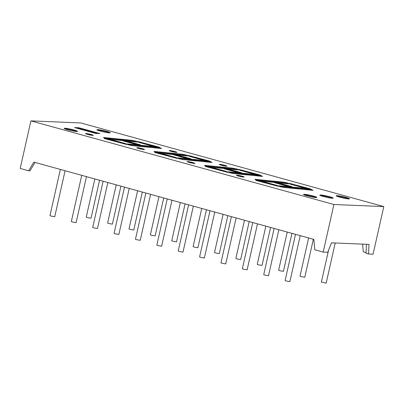 <?xml version="1.0" encoding="UTF-8"?>
<svg xmlns="http://www.w3.org/2000/svg" width="404" height="404" viewBox="0 0 404 404"><rect width="100%" height="100%" fill="white"/><g stroke="black" fill="none" stroke-linecap="round" stroke-linejoin="round"><path stroke-width="0.61" d="M323.336 196.485A6.858 0.641 12.7 0 0 333.204 198.127A6.858 0.641 12.7 0 0 329.689 196.748A6.858 0.641 12.7 0 0 319.822 195.112A6.858 0.641 12.7 0 0 323.336 196.485M332.644 198.248A6.858 0.641 12.7 0 0 329.578 197.228A6.858 0.641 12.7 0 0 320.276 195.46M339.678 197.167A6.858 0.641 12.7 0 0 349.541 198.808A6.858 0.641 12.7 0 0 346.026 197.43A6.858 0.641 12.7 0 0 336.163 195.794A6.858 0.641 12.7 0 0 339.678 197.167M348.985 198.93A6.858 0.641 12.7 0 0 345.92 197.909A6.858 0.641 12.7 0 0 336.613 196.142M307 195.804A6.858 0.641 12.7 0 0 316.862 197.445A6.858 0.641 12.7 0 0 313.347 196.066A6.858 0.641 12.7 0 0 303.48 194.43A6.858 0.641 12.7 0 0 307 195.804M316.302 197.566A6.858 0.641 12.7 0 0 313.241 196.546A6.858 0.641 12.7 0 0 303.934 194.779M67.7 129.75A6.858 0.641 12.7 0 0 77.563 131.391A6.858 0.641 12.7 0 0 74.048 130.012A6.858 0.641 12.7 0 0 64.18 128.371A6.858 0.641 12.7 0 0 67.7 129.75M77.002 131.512A6.858 0.641 12.7 0 0 73.942 130.487A6.858 0.641 12.7 0 0 64.635 128.725M100.379 131.113A6.858 0.641 12.7 0 0 110.242 132.754A6.858 0.641 12.7 0 0 106.727 131.376A6.858 0.641 12.7 0 0 96.864 129.734A6.858 0.641 12.7 0 0 100.379 131.113M109.681 132.876A6.858 0.641 12.7 0 0 106.621 131.85A6.858 0.641 12.7 0 0 97.313 130.088M138.769 148.515A3.969 0.369 12.7 0 0 144.475 149.465A3.969 0.369 12.7 0 0 142.44 148.672A3.969 0.369 12.7 0 0 136.734 147.723A3.969 0.369 12.7 0 0 138.769 148.515M143.46 149.49A3.969 0.369 12.7 0 0 142.334 149.147A3.969 0.369 12.7 0 0 137.643 148.177M87.557 134.381A3.969 0.369 12.7 0 0 93.263 135.33A3.969 0.369 12.7 0 0 91.233 134.537A3.969 0.369 12.7 0 0 85.522 133.588A3.969 0.369 12.7 0 0 87.557 134.381M92.248 135.35A3.969 0.369 12.7 0 0 91.122 135.012A3.969 0.369 12.7 0 0 86.431 134.042M171.225 151.394A3.969 0.369 12.7 0 0 176.937 152.338A3.969 0.369 12.7 0 0 174.902 151.545A3.969 0.369 12.7 0 0 169.19 150.596A3.969 0.369 12.7 0 0 171.225 151.394M175.922 152.364A3.969 0.369 12.7 0 0 174.796 152.02A3.969 0.369 12.7 0 0 170.099 151.051M221.271 165.206A3.969 0.369 12.7 0 0 226.977 166.155A3.969 0.369 12.7 0 0 224.942 165.357A3.969 0.369 12.7 0 0 219.236 164.408A3.969 0.369 12.7 0 0 221.271 165.206M225.962 166.175A3.969 0.369 12.7 0 0 224.836 165.832A3.969 0.369 12.7 0 0 220.145 164.862M189.198 162.438A3.969 0.369 12.7 0 0 194.905 163.388A3.969 0.369 12.7 0 0 192.87 162.59A3.969 0.369 12.7 0 0 187.163 161.645A3.969 0.369 12.7 0 0 189.198 162.438M193.89 163.408A3.969 0.369 12.7 0 0 192.764 163.07A3.969 0.369 12.7 0 0 188.072 162.1M238.451 176.033A3.969 0.369 12.7 0 0 244.157 176.982A3.969 0.369 12.7 0 0 242.127 176.189A3.969 0.369 12.7 0 0 236.416 175.24A3.969 0.369 12.7 0 0 238.451 176.033M243.142 177.002A3.969 0.369 12.7 0 0 242.016 176.664A3.969 0.369 12.7 0 0 237.325 175.695M188.628 204.838L178.214 251.036L179.472 251.525L182.997 252.111L193.354 206.141M171.978 200.243L161.62 246.213L158.095 245.627L156.838 245.132L167.251 198.935M201.732 208.454L193.122 246.647L194.38 247.137L197.904 247.728L206.459 209.757M227.836 215.66L219.281 253.626L215.756 253.04L214.499 252.55L223.109 214.352M150.601 194.339L140.238 240.309L136.719 239.724L135.461 239.234L145.874 193.036M129.224 188.441L118.862 234.411L115.342 233.825L114.085 233.33L124.498 187.133M107.848 182.537L97.485 228.507L93.96 227.922L92.708 227.432L103.116 181.234M86.471 176.639L76.109 222.609L72.584 222.023L71.331 221.528L81.739 175.331M65.089 170.735L54.732 216.706L51.207 216.12L49.955 215.63L60.363 169.433M94.844 178.952L86.239 217.145L87.491 217.635L91.016 218.221L99.571 180.255M116.221 184.85L107.615 223.043L108.868 223.538L112.393 224.124L120.948 186.153M137.597 190.749L128.992 228.947L130.245 229.437L133.769 230.022L142.324 192.057M158.974 196.652L150.369 234.845L151.626 235.34L155.146 235.926L163.706 197.955M180.356 202.55L171.745 240.749L173.003 241.238L176.523 241.824L185.083 203.858M210.004 210.737L199.591 256.934L200.849 257.429L204.374 258.015L214.731 212.044M231.381 216.64L220.973 262.837L222.225 263.327L225.75 263.913L236.108 217.943M252.758 222.538L242.349 268.736L243.602 269.231L247.127 269.816L257.489 223.846M274.139 228.442L263.726 274.639L264.984 275.129L268.503 275.715L278.866 229.745M295.516 234.34L285.103 280.538L286.36 281.033L289.88 281.618L300.243 235.648M249.212 221.559L240.658 259.525L237.133 258.939L235.875 258.449L244.486 220.256M270.589 227.462L262.034 265.428L258.51 264.842L257.257 264.352L265.862 226.154M291.966 233.361L283.411 271.326L279.886 270.741L278.634 270.251L287.239 232.058M313.347 239.264L304.788 277.23L301.268 276.644L300.01 276.154L308.616 237.956M335.214 242.986L326.164 283.128L321.387 282.053L328.578 250.147M323.185 252.091L333.911 204.505L383.8 206.585L373.079 254.172L368.539 253.98L369.034 244.395L331.517 242.829L327.72 252.278L323.185 252.091L314.772 249.763L313.852 239.405L33.825 162.105L28.618 170.776L29.977 170.831L35.022 162.438M95.556 133.376L99.909 133.557L78.871 127.75L74.518 127.568L95.556 133.376M136.31 144.541L142.137 145.723L139.936 144.693L126.922 141.097L121.094 139.915L123.291 140.946L136.31 144.541M186.81 158.479L192.632 159.661L190.436 158.631L177.417 155.04L171.594 153.853L173.791 154.889L186.81 158.479M137.355 142.062L127.583 141.092L117.726 138.9L131.659 140.289L136.027 141.137L137.355 142.062M153.192 146.329L160.09 147.733L158.822 147.036L137.405 141.405L138.759 142.349L153.192 146.329M147.637 147.157L161.57 148.546L160.504 147.96L153.48 146.531L142.299 145.42L147.637 147.157M187.85 156L178.083 155.03L168.226 152.843L182.154 154.227L186.522 155.075L187.85 156M170.039 153.505L167.301 152.747L154.02 151.429L154.535 151.97L161.433 153.374L171.993 154.424L170.039 153.505L169.933 153.98L167.195 153.227L167.301 152.747M183.259 159.615L178.891 158.772L177.563 157.843L188.168 158.898L197.213 161.004L183.259 159.615M198.137 161.1L212.065 162.484L211.004 161.898L203.98 160.474L192.799 159.358L198.137 161.1M233.754 173.558L229.391 172.71L228.058 171.781L238.668 172.836L247.708 174.947L233.754 173.558M254.187 174.21L261.085 175.609L259.817 174.912L238.4 169.281L239.754 170.225L254.187 174.21M228.007 172.442L226.654 171.498L212.221 167.514L205.202 166.089L205.631 166.544L228.007 172.442M248.632 175.038L262.565 176.422L261.499 175.836L254.475 174.412L243.294 173.301L248.632 175.038M284.254 187.496L298.208 188.885L289.163 186.779L278.558 185.724L279.886 186.648L284.254 187.496M383.8 206.585L80.815 122.952L30.921 120.872L333.911 204.505M256.131 180.482L278.507 186.38L277.154 185.436L262.721 181.452L255.697 180.027L256.131 180.482M299.132 188.976L313.06 190.36L311.999 189.774L304.975 188.35L293.794 187.239L299.132 188.976M310.317 188.855L288.895 183.219L290.254 184.163L304.682 188.148L311.585 189.552L310.317 188.855L310.221 189.274M288.85 183.881L287.517 182.951L283.148 182.103L269.221 180.719L279.078 182.906L288.85 183.881M255.53 179.851L262.428 181.25L272.993 182.3L268.296 180.628L255.015 179.305L255.53 179.851M220.539 167.443L217.796 166.69L204.52 165.367L205.03 165.913L211.933 167.312L222.493 168.362L220.539 167.443L220.427 167.918L217.69 167.165L217.796 166.69M238.35 169.938L228.578 168.968L218.721 166.781L232.654 168.165L237.022 169.013L238.35 169.938M287.805 186.355L293.627 187.542L291.43 186.507L278.417 182.916L272.589 181.734L274.786 182.765L287.805 186.355M240.936 172.569L227.917 168.978L222.089 167.791L224.286 168.827L237.305 172.417L243.132 173.604L240.936 172.569L240.824 173.043L241.158 173.2M177.513 158.504L176.154 157.56L161.726 153.576L154.702 152.146L155.131 152.606L177.513 158.504M203.687 160.272L210.59 161.671L209.322 160.974L187.9 155.343L189.259 156.287L203.687 160.272M132.759 145.677L128.391 144.829L127.063 143.905L137.673 144.96L146.713 147.066L132.759 145.677M119.544 139.567L116.801 138.809L103.525 137.486L104.035 138.032L110.938 139.436L121.498 140.486L119.544 139.567L119.433 140.042L116.695 139.284L116.801 138.809M127.013 144.561L125.659 143.617L111.226 139.638L104.207 138.208L104.636 138.668L127.013 144.561M28.618 170.776L20.2 168.453L30.921 120.872M366.054 252.55L363.297 251.793L362.62 244.127M368.539 253.98L366.014 253.283L366.479 244.289M257.888 180.967L262.615 181.926L262.721 181.452M262.615 181.926L277.043 185.911L277.154 185.436M277.412 186.168L277.043 185.911M279.371 186.289L289.057 187.254L289.163 186.779M289.057 187.254L294.395 188.34L294.506 187.86M294.395 188.34L295.344 188.597M295.107 187.855L304.869 188.825L304.975 188.35M304.869 188.825L311.822 190.239M311.893 190.244L311.999 189.774M309.408 189.107L292.203 184.355L292.309 183.881M292.203 184.355L289.885 183.906M287.926 183.79L287.411 183.426L287.517 182.951M287.411 183.426L283.042 182.583L272.119 181.492M283.042 182.583L283.148 182.103M271.569 182.159L268.19 181.103L255.525 179.841M268.19 181.103L268.296 180.628M270.927 181.861L271.034 181.381M244.612 173.917L254.368 174.887L254.475 174.412M254.368 174.887L261.322 176.301M261.393 176.306L261.499 175.836M207.388 167.029L212.115 167.988L212.221 167.514M212.115 167.988L226.548 171.973L226.654 171.498M226.917 172.23L226.548 171.973M221.069 168.221L220.427 167.918M217.69 167.165L205.025 165.903M237.426 169.847L232.547 168.64L221.624 167.554M232.547 168.64L232.654 168.165M236.911 169.488L237.022 169.013M258.908 175.169L239.385 169.968M241.703 170.417L241.809 169.943M259.727 175.336L259.817 174.912M228.871 172.351L238.557 173.316L238.668 172.836M238.557 173.316L243.9 174.397L244.006 173.922M243.9 174.397L244.849 174.659M274.457 182.608L278.305 183.391L278.417 182.916M291.43 186.507L291.324 186.986L278.305 183.391M291.324 186.986L291.653 187.138M223.957 168.67L227.811 169.453L227.917 168.978M240.824 173.043L227.811 169.453M194.112 159.979L203.874 160.949L203.98 160.474M203.874 160.949L210.827 162.363M210.898 162.368L211.004 161.898M178.376 158.413L188.062 159.373L188.168 158.898M188.062 159.373L193.4 160.459L193.511 159.984M193.4 160.459L194.349 160.721M156.893 153.091L161.615 154.05L161.726 153.576M161.615 154.05L176.048 158.035L176.154 157.56M176.417 158.292L176.048 158.035M170.574 154.283L169.933 153.98M167.195 153.227L154.53 151.965M186.931 155.909L182.047 154.702L171.124 153.616M182.047 154.702L182.154 154.227M186.416 155.55L186.522 155.075M208.413 161.231L188.89 156.03M191.208 156.479L191.314 156.005M209.227 161.393L209.322 160.974M127.876 144.47L137.562 145.435L137.673 144.96M137.562 145.435L142.905 146.521L143.011 146.046M142.905 146.521L143.849 146.783M143.617 146.036L153.374 147.011L153.48 146.531M153.374 147.011L160.327 148.419M160.398 148.43L160.504 147.96M157.913 147.288L138.39 142.092M140.708 142.541L140.814 142.067M158.732 147.455L158.822 147.036M136.431 141.971L131.553 140.764L120.629 139.678M131.553 140.764L131.659 140.289M135.916 141.612L136.027 141.137M120.074 140.345L119.433 140.042M116.695 139.284L104.03 138.027M106.393 139.153L111.12 140.112L111.226 139.638M111.12 140.112L125.553 144.097L125.659 143.617M125.917 144.349L125.553 144.097M173.462 154.732L177.311 155.515L177.417 155.04M190.436 158.631L190.329 159.105L177.311 155.515M190.329 159.105L190.658 159.262M122.962 140.794L126.816 141.577L126.922 141.097M139.936 144.693L139.829 145.167L126.816 141.577M139.829 145.167L140.158 145.324M76.563 128.134L78.76 128.225L78.871 127.75M97.753 133.466L78.76 128.225"/></g></svg>
